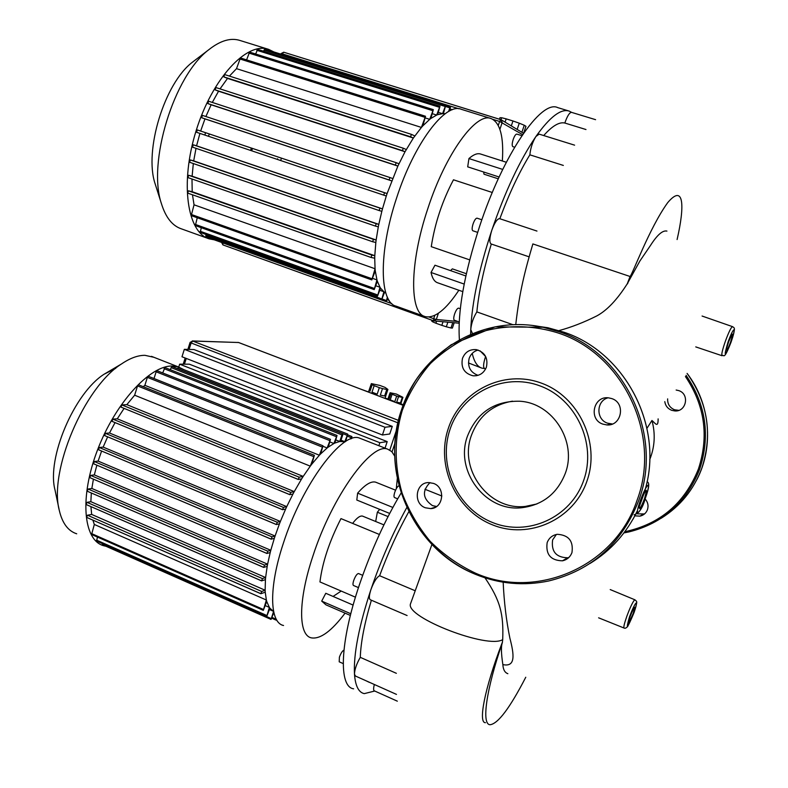 <?xml version="1.0" encoding="UTF-8"?>
<svg xmlns="http://www.w3.org/2000/svg" width="788" height="788" viewBox="0 0 788 788"><rect width="100%" height="100%" fill="white"/><g stroke="black" fill="none" stroke-linecap="round" stroke-linejoin="round"><path stroke-width="1.18" d="M105.986 546.271L103.494 545.67C83.203 540.085 79.391 497.021 97.545 449.909C115.472 402.766 149.996 365.445 172.148 366.016L178.452 366.942L183.762 369.621M76.712 533.801C68.152 531.023 62.37 523.311 59.356 510.654C48.521 471.185 84.296 387.263 121.391 364.026C130.01 358.166 137.87 355.26 144.972 355.329L153.896 357.299M335.905 439.96L339.756 441.487L345.174 441.782M170.435 369.739L171.104 367.612L341.933 434.887L339.756 441.487L334.88 443.043L337.028 435.449L333.895 443.526L334.88 443.043M329.965 441.969L333.895 443.526L328.281 447.091L330.467 439.359L327.138 447.978L328.281 447.091M323.1 446.363L327.138 447.978L320.686 453.858L322.972 445.781L319.367 455.228L320.686 453.858M143.268 386.701L144.874 385.332L319.367 455.228L311.841 464.102L314.353 455.316L310.285 466.151L311.841 464.102M310.285 466.151L303.193 476.405L126.848 404.648L134.64 395.202L310.285 466.151M301.646 478.848L303.193 476.405L299.135 477.173L298.297 479.468L301.646 478.848L294.249 491.613L117.274 418.822L124.11 408.381M292.959 494.017L294.249 491.613L290.664 492.362L289.817 494.667L292.959 494.017L286.733 506.635L109.493 432.996L115.058 422.595M285.65 509.009L286.733 506.635L283.424 507.403L282.577 509.708L285.65 509.009L280.38 521.449L103.159 447.101L107.641 436.828M279.464 523.793L280.38 521.449L277.238 522.247L276.391 524.562L279.464 523.793L275.081 536.027L98.116 461.088L101.613 451.041M274.322 538.322L275.081 536.027L272.027 536.855L271.171 539.169L274.322 538.322L270.796 550.28L94.324 474.898L96.875 465.166M270.215 552.526L270.796 550.28L267.782 551.167L266.925 553.471L270.215 552.526L267.605 564.159L91.851 488.461L93.408 479.163M267.201 566.326L267.605 564.159L264.551 565.114L263.694 567.409L267.201 566.326L265.615 577.535L90.847 501.68L91.339 492.983M265.428 579.613L265.615 577.535L262.443 578.599L261.586 580.884L265.428 579.613L265.142 590.242L91.674 514.436L90.915 506.605M265.241 592.192L265.142 590.242L261.705 591.463L260.848 593.728L265.241 592.192L266.364 600.023L94.314 524.463L92.876 520.11M266.748 601.5L266.364 600.023L263.3 610.355L266.748 601.5L269.368 607.42L265.389 605.667M269.949 608.237L269.368 607.42L266.738 616.374L269.949 608.237L273.416 611.281L269.516 609.567M273.594 611.38L271.042 619.427L273.84 612.532M341.007 440.177L344.78 441.664L347.744 434.099L345.646 441.487M276.529 619.703L276.027 620.087L276.105 618.935M271.013 619.407L102.391 544.675L102.342 543.562M266.699 616.364L96.619 541.031L97.446 537.061M263.261 610.336L91.605 534.481L94.314 524.463M260.739 593.62L86.66 517.391L87.478 515.214L91.674 514.436M261.478 580.776L86.148 504.527L86.975 502.34L90.847 501.68M263.586 567.311L87.291 491.239L88.118 489.033L91.851 488.461M266.817 553.383L89.812 477.617L90.63 475.41L94.324 474.898M271.072 539.081L93.555 463.758L94.373 461.541L98.116 461.088M276.283 524.473L98.48 449.721L99.298 447.505L103.159 447.101M282.478 509.629L104.607 435.567L105.415 433.351L109.493 432.996M289.728 494.598L112.034 421.344L112.842 419.137L117.274 418.822M298.209 479.399L121.017 407.12L121.805 404.914L126.848 404.648M134.64 395.202L137.536 385.913L138.55 384.81L314.353 455.316M341.933 434.887L342.78 433.735L342.78 434.779L340.613 441.369M350.67 438.946L351.921 436.532L351.566 438.62M144.874 385.332L147.366 377.353L148.361 376.27L322.972 445.781M154.024 378.526L156.132 371.798L157.107 370.724L330.467 439.359M162.673 372.931L164.968 367.582L337.028 435.449M171.104 367.612L172.079 366.568M177.428 368.666L178.413 367.523M115.708 368.341L104.105 374.221C74.338 392.976 46.443 458.37 55.022 490.028L59.061 509.235M214.297 239.828L209.244 238.872C187.308 232.726 179.733 183.308 196.054 130.956C212.12 78.505 246.89 41.262 268.649 49.388L273.623 51.811M207.963 238.409L181.447 228.865C172.375 225.87 165.707 217.468 161.432 203.668C147.277 162.781 173.803 75.668 209.007 49.555C220.443 40.552 230.786 37.529 240.025 40.483L268.009 49.181M444.954 113.896L443.398 113.699L445.673 105.415L442.551 113.689L443.398 113.699M438.423 112.388L442.551 113.689L437.675 114.664L439.98 106.232L436.67 115.058L437.675 114.664M432.454 113.738L436.67 115.058L430.908 118.436L433.331 109.63L429.726 119.343L430.908 118.436M425.431 117.983L429.726 119.343L422.861 125.824L425.52 116.26L421.422 127.429L422.861 125.824M229.426 76.091L236.518 68.654L421.422 127.429L413.345 138.038L405.032 151.749L397.871 166.091L387.095 193.553L200.654 131.044L204.959 118.88L391.646 180.876L389.134 179.979L389.932 177.527L392.582 178.492M386.307 195.985L387.095 193.553L384.524 192.705L383.726 195.148L386.307 195.985L382.485 208.869L196.576 145.829L199.925 133.379M381.835 211.332L382.485 208.869L379.934 208.111L379.136 210.544L381.835 211.332L378.801 224.363L193.69 160.89L196.015 148.331M378.299 226.846L378.801 224.363L376.211 223.674L375.413 226.097L378.299 226.846L376.142 239.985L192.124 176.197L193.316 163.54M375.837 242.477L376.142 239.985L373.453 239.355L372.645 241.749L375.837 242.477L374.793 255.686L192.203 191.73L191.996 179.014M374.724 258.198L374.793 255.686L371.857 255.095L371.059 257.469L374.724 258.198L375.058 268.747L194.045 204.811L192.469 194.784M375.265 270.845L375.058 268.747L371.818 279.907L375.265 270.845L376.969 279.917L372.783 278.42M377.383 281.316L376.969 279.917L374.192 289.61L377.383 281.316L380.013 287.275L375.906 285.817M380.574 288.172L380.013 287.275L377.511 296.101L380.574 288.172L383.894 291.747L379.875 290.309M384.574 292.23L383.894 291.747L381.569 300.011L384.574 292.23L385.765 292.9M205.885 116.535L211.125 104.784L397.871 166.091L395.359 165.116L396.147 162.663L398.945 163.766M212.297 102.43L218.552 91.231L405.032 151.749L402.471 150.656L403.259 148.213L406.273 149.513M220.029 88.877L227.505 78.416L413.345 138.038L410.607 136.787L411.385 134.344L414.803 135.94M277.612 158.772L277.406 159.403M381.648 300.011L386.248 301.666L387.854 298.179M386.258 301.676L387.361 297.155M381.559 300.001L205.885 236.804L206.092 234.519M377.501 296.091L200.3 232.43L201.255 227.693M374.182 289.61L195.345 225.575L197.256 217.754M371.808 279.907L191.228 215.607L194.045 204.811M187.692 193.109L371.059 257.469L187.692 193.109L188.43 190.824L192.203 191.73M187.899 177.586L372.645 241.749L187.918 177.596L188.637 175.281L192.124 176.197M375.413 226.097L189.603 162.259L190.332 159.934L193.69 160.89M192.538 147.149L379.136 210.544L192.528 147.149L193.267 144.805L196.576 145.829M383.726 195.148L196.576 132.286L197.305 129.931L200.654 131.044M204.959 118.88L201.669 117.727L202.398 115.373L389.932 177.536L202.398 115.373M211.125 104.784L207.845 103.563L208.574 101.209L396.137 162.663M218.552 91.231L215.173 89.891L215.892 87.537L403.239 148.213L215.892 87.537M227.505 78.416L223.881 76.899L224.59 74.545L411.405 134.354L224.59 74.545M236.518 68.654L240.429 57.938L425.52 116.26M396.147 162.663L208.564 101.209M445.742 106.557L449.81 107.828L450.519 106.863L449.623 110.941M449.81 107.828L448.599 111.492M281.434 158.142L280.686 160.506M197.305 129.931L384.524 192.705L197.305 129.931M246.595 59.888L249.579 52.106L433.331 109.63M255.647 54.008L257.627 49.368L439.98 106.232M263.586 51.23L264.768 49.112L445.673 105.415M270.934 51.033L450.519 106.863M195.03 60.223L192.597 62.075C164.525 83.016 143.869 150.863 155.137 183.821L155.788 185.879M345.075 613.143C331.63 631.03 320.43 639.285 311.496 637.886C298.219 635.532 298.002 600.466 312.905 556.052C332.142 496.233 371.778 441.96 387.735 449.199L391.725 451.573L394.69 456.065M397.31 478.474L396.315 488.678M283.542 625.495C269.545 622.796 268.58 587.641 283.286 543.484C302.228 484.009 342.691 430.543 359.624 438.148L361.357 438.837M343.932 650.13C342.425 650.809 340.909 653.154 339.401 657.162L339.214 661.812L343.204 663.595M358.619 573.585L358.461 573.526C356.954 573.802 355.378 576.097 353.733 580.421C352.797 583.406 352.748 585.1 353.566 585.523L358.471 587.612M399.004 485.763C397.615 486.216 396.206 488.363 394.778 492.204C393.813 495.307 393.744 497.1 394.571 497.563L397.674 498.824M352.62 523.409C356.708 518.002 359.998 515.559 362.51 516.091L363.101 516.337M374.743 691.027L364.263 693.627C358.629 692.425 355.358 685.944 354.482 674.193C353.438 654.296 358.914 626.105 370.902 589.641C380.899 560.268 392.857 532.915 406.775 507.58M401.112 492.983C384.879 520.287 370.981 550.871 359.417 584.745C339.756 642.683 338.505 686.87 353.625 688.83M408.775 511.767C397.901 531.289 388.179 552.605 379.609 575.723C376.664 577.289 373.768 581.928 370.902 589.641C369.02 595.63 368.863 599.018 370.439 599.816L407.091 615.536M374.32 684.585C373.354 688.397 373.384 690.505 374.428 690.889L397.329 701.172M366.056 680.783L369.267 682.329M371.375 600.22C364.47 623.328 360.776 642.378 360.293 657.34C356.56 663.86 354.62 669.475 354.482 674.193L355.427 676.025L396.472 694.395M379.609 575.723L414.715 590.557M360.293 657.34L396.364 673.316M375.679 521.498L377.344 512.22L388.051 516.583M377.344 512.22L379.698 509.363M379.373 534.461L340.977 518.602C329.404 541.287 322.391 562.405 319.948 581.928L355.447 597.186M350.374 615.438L325.986 604.849L321.701 601.116L325.769 593.285L353.132 605.095M333.078 596.437L341.194 591.059M321.701 601.116L350.798 613.744M392.857 507.442L357.624 493.15L356.806 500.035L389.676 513.431M357.624 493.15C365.041 484.669 371.02 481.005 375.561 482.138L376.753 482.62M458.862 290.25C445.9 309.773 434.7 318.569 425.264 316.638C409.415 313.585 409.327 263.497 427.825 208.593C445.614 153.601 476.336 111.729 491.21 118.604C500.203 122.711 503.916 136.836 502.34 160.979M424.358 316.313L396.216 306.187C379.481 302.789 378.319 252.662 396.561 198.113C414.074 143.446 445.456 102.145 461.266 109.296L490.757 118.466M458.655 308.147L458.606 308.128C457.365 308.206 456.025 310.157 454.617 313.969C453.533 317.505 453.445 319.593 454.351 320.214L459.217 321.957M481.862 219.773L477.045 218.168C475.804 218.178 474.484 220.088 473.096 223.871C471.923 227.732 471.835 230.037 472.83 230.766L477.626 232.381M521.883 135.674L516.849 134.098C515.726 134.078 514.515 135.861 513.205 139.437C511.993 143.446 511.875 145.849 512.85 146.647L514.623 147.208M484.64 368.548L482.059 368.183C477.439 366.863 474.169 361.938 472.239 353.388M470.633 334.319L470.751 329.611C472.012 302.228 479.045 269.082 491.83 230.185C505.167 191.336 519.863 160.122 535.899 136.531C532.54 142.007 530.531 148.114 529.861 154.832C519.164 172.326 509.156 193.621 499.828 218.729M568.503 110.891L557.746 107.621C541.277 99.249 503.394 154.074 479.685 226.107C464.24 273.938 457.483 311.831 459.404 339.786M468.446 362.953L480.857 367.74M499.819 218.749L499.622 218.66C497.238 218.719 494.637 222.561 491.83 230.185C489.466 237.946 489.22 242.546 491.111 243.965L529.103 256.829M595.59 119.677L571.536 112.359C569.547 112.418 567.311 115.974 564.819 123.026C559.293 121.746 552.26 125.922 543.71 135.546M574.6 145.159L539.14 134.127L535.899 136.531C549.886 116.87 560.987 108.389 569.222 111.108L571.645 112.398M480.069 350.847L485.585 356.501C483.349 363.357 483.005 367.366 484.551 368.508L485.644 368.912M491.308 244.034C483.605 269.506 478.789 292.121 476.858 311.9C473.381 317.534 471.342 323.444 470.751 329.611L472.495 333.551M585.976 129.528L564.819 123.026M563.331 165.421L529.861 154.832M476.858 311.9L513.165 324.784M492.303 192.499L453.474 179.792C442.285 200.979 434.877 223.28 431.263 246.674L469.668 259.873M462.773 291.619L437.714 282.813C434.523 281.799 432.297 278.351 431.036 272.481L434.956 265.211L465.846 275.958M450.509 270.619L452.351 268.866L466.338 273.712M431.036 272.481L464.171 284.064M483.645 172.001L483.999 174.197L498.282 178.817M502.724 169.42L468.939 158.555L467.698 166.849L499.119 177.004M468.939 158.555C473.509 154.507 477.4 153 480.611 154.034L506.329 162.259M406.943 396.137L407.829 394.286M392.099 394.296L396.679 396.039L394.818 401.634L390.237 399.89L392.099 394.296L390.907 393.695L389.045 399.28L388.1 398.472L390.099 392.749L396.344 394.039L402.934 397.329L402.294 397.379L400.432 402.954L396.679 402.195L398.541 396.6L402.294 397.379M374.162 385.667L379.343 387.637L377.186 394.158L372.005 392.178L374.162 385.667L372.182 384.672L370.025 391.173L369.06 390.287L371.345 383.628L379.885 385.43L385.017 387.381L387.903 389.439L386.78 389.489L384.623 395.99L380.318 395.103L382.485 388.592L386.78 389.489M385.844 395.625L387.903 389.439M384.623 395.99L380.318 395.103M370.025 391.173L369.198 390.109M371.345 383.628L372.182 384.672M377.186 394.158L372.005 392.178M382.485 388.592L379.343 387.637M394.818 401.634L390.237 399.89M389.045 399.28L388.248 398.314M390.099 392.749L390.907 393.695M400.432 402.954L396.679 402.195M401.171 402.619L402.934 397.329M398.541 396.6L396.679 396.039M178.758 367.05L179.654 364.184L189.356 364.174L387.204 441.605L385.027 448.136M387.204 441.605L379.855 442.708L378.851 445.712M379.855 442.708L179.654 364.184M382.426 434.996L389.745 433.991L392.286 426.367L384.997 427.263L382.426 434.996L181.989 356.767L184.333 349.34L384.997 427.263M392.286 426.367L193.976 349.537L184.333 349.34M433.292 320.686L432.878 321.928L431.676 321.031L431.942 320.204M432.878 321.928L435.892 323.218L436.591 321.149M505.069 122.12L506.162 118.87L501.651 117.737L501.001 119.697M499.454 119.205L499.956 117.717L501.651 117.737M517.164 129.429L519.262 123.194L524.266 125.253L521.892 132.295M523.656 133.093L525.941 126.307L524.266 125.253M506.162 118.87L512.968 120.978L511.314 125.893M519.262 123.194L512.968 120.978M443.033 321.731L441.822 325.355L435.892 323.218M452.765 322.617L450.972 327.985L446.323 326.784L447.87 322.174M450.972 327.985L452.381 328.094L454.184 322.745M441.822 325.355L446.323 326.784M484.994 577.831C500.35 600.574 503.699 614.069 502.705 639.6L502.35 642.703C500.981 646.13 501.148 653.429 502.862 664.589C503.158 669.603 504.822 672.637 507.856 673.691M485.457 722.665C478.149 723.217 484.236 689.5 502.222 642.644M502.35 642.703C485.979 690.249 481.429 724.674 490.097 724.724C498.016 723.788 509.905 707.959 525.763 677.256M666.934 231.091C662.688 230.096 657.202 234.893 650.464 245.482L639.915 260.966L627.307 283.719C617.132 299.736 606.957 310.472 596.762 315.939C583.849 322.4 571.27 327.286 559.017 330.596M627.307 283.719L630.065 276.489C632.34 274.815 649.322 228.077 667.702 202.644C684.004 183.377 684.9 205.757 677.099 239.542M646.968 428.288L651.952 420.496C654.976 422.87 658.167 428.642 658.128 418.881M649.706 459.65C654.818 446.924 655.567 433.873 651.952 420.496M515.736 324.705C519.479 291.659 525.113 270.294 532.865 243.925L630.065 276.489L627.563 283.798M512.505 401.161C492.48 404.668 478.789 416.054 471.441 435.321C458.35 469.648 489.2 510.91 525.438 506.398L536.953 503.946M467.54 435.961C454.341 470.603 485.438 512.239 521.981 507.699C542.824 504.95 557.264 493.515 565.282 473.411C577.505 441.585 552.565 402.747 519.558 401.23C494.421 400.846 477.075 412.429 467.54 435.961M586.893 481.251C600.742 442.846 578.776 396.354 541.149 383.047C503.709 369.168 460.714 390.759 448.392 428.199C435.537 465.442 455.651 510.289 492.313 524.778C528.768 539.819 573.605 519.873 586.893 481.251M583.652 480.453C596.999 443.427 575.851 398.6 539.573 385.746C503.473 372.33 461.965 393.133 450.066 429.273C437.655 465.216 457.079 508.516 492.461 522.474C527.635 536.963 570.857 517.686 583.652 480.453M612.414 423.993L607.518 423.176C595.777 419.472 596.181 400.787 608.06 397.812M602.83 424.111L606.809 424.929C621.624 426.397 626.056 403.013 611.784 398.59L608.553 397.851C593.443 395.635 588.281 419.492 602.83 424.111M478.04 375.344C470.308 372.399 467.343 366.755 469.156 358.402C470.771 354.048 473.755 351.261 478.109 350.049M486.413 367.09C488.245 357.998 484.886 352.177 476.316 349.636C469.727 349.133 465.117 352.029 462.497 358.323C460.684 367.641 464.211 373.473 473.086 375.807C479.449 376.093 483.891 373.187 486.413 367.09M436.601 506.487L432.445 505.62C422.683 498.735 421.866 491.052 429.992 482.581M433.548 483.408L428.583 482.561C415.611 482.483 412.882 503.463 425.293 507.767L430.75 508.615C443.486 508.26 445.801 487.565 433.548 483.408M568.798 557.53L567.685 557.786C556.121 557.49 551.098 551.531 552.624 539.918L556.367 534.461M547.148 542.666C545.601 554.447 550.694 560.504 562.425 560.82C567.045 559.795 570.216 557.047 571.96 552.585C573.575 541.09 568.67 534.993 557.254 534.303C552.349 535.19 548.98 537.968 547.148 542.666M676.153 390.03L678.724 390.602C689.884 394 686.407 412.026 674.823 410.932L671.701 410.312C667.761 408.706 665.456 405.81 664.786 401.634M667.643 398.876C667.446 404.047 669.731 407.672 674.498 409.76L678.793 410.351M645.096 498.902C647.903 502.114 648.682 505.709 647.45 509.698C646.081 513.165 643.579 515.313 639.955 516.14L634.832 515.835M637.571 513.865L644.535 513.934M205.343 133.064L204.969 135.073M208.387 136.216L209.224 134.344M272.205 617.506L276.027 619.191M102.282 543.759L271.033 618.521M96.491 540.105L266.718 615.458M91.477 533.545L263.281 609.42M87.478 515.214L261.705 591.463M86.975 502.34L262.443 578.599M88.118 489.033L264.551 565.114M90.63 475.41L267.782 551.167M94.373 461.541L272.027 536.855M99.298 447.505L277.238 522.247M105.415 433.351L283.424 507.403M112.842 419.137L290.664 492.362M121.805 404.914L299.135 477.173M137.536 385.913L313.447 456.518M177.458 368.557L346.907 435.232M347.39 436.197L351.103 437.655M147.366 377.353L322.075 446.973M156.132 371.798L329.591 440.531M164.012 368.646L336.171 436.611M387.686 298.682L388.208 298.869M382.318 299.085L386.258 300.504M205.747 235.622L381.559 298.829M200.142 231.239L377.501 294.899M195.188 224.363L374.182 288.398M191.06 214.375L371.798 278.676M188.43 190.824L371.857 255.095M188.637 175.281L373.453 239.355M189.613 162.269L375.393 226.087M190.332 159.934L376.211 223.674M193.267 144.805L379.934 208.111M201.669 117.727L389.134 179.979M207.845 103.563L395.359 165.116M215.173 89.891L402.471 150.656M223.881 76.899L410.607 136.787M239.572 58.873L424.762 117.264M449.889 110.143L450.726 110.399M248.742 53.023L432.592 110.625M256.809 50.284L439.251 107.217M263.97 50.018L444.954 106.39M237.927 342.396L238.774 342.583M189.09 349.439L191.129 342.967L192.696 341.046L190.095 342.386L191.129 342.967L397.832 422.792M398.403 420.359L192.696 341.046L238.557 342.504L403.062 405.308M184.441 364.184L186.254 358.432M396.344 430.494L389.794 450.076M392.04 451.898L394.886 443.368M361.485 389.41L368.498 391.961M385.105 398.038L387.893 399.073L385.115 398.029M400.846 403.87L403.269 404.776L400.846 403.86M433.676 320.824L436.325 319.465L433.695 318.697L433.676 320.824M499.907 129.321L502.212 122.426L500.863 119.648L499.612 121.45L522.592 134.64M433.577 320.785L223.004 244.93L222.699 242.842M501.247 119.806L283.71 52.205L281.109 53.564L282.271 53.84L283.71 52.205L500.813 119.638M251.855 150.35L252.456 148.43M282.084 54.441L282.271 53.84L458.882 108.774M492.874 119.352L499.612 121.45L498.282 125.43M434.818 315.358L433.695 318.697L429.066 317.032M391.823 303.636L386.356 301.666M457.966 321.504L436.325 319.465L438.394 313.269M598.614 617.822L624.096 628.046C623.387 627.475 624.283 623.594 626.795 616.383C630.016 607.706 632.587 602.239 634.498 599.983L634.98 599.835M629.484 616.905C625.613 630.518 627.11 629.149 633.966 612.778C636.359 605.864 637.019 602.653 635.936 603.125C634.34 605.026 632.193 609.626 629.484 616.905M628.952 622.609C628.203 622.993 628.637 620.865 630.242 616.206C634.832 605.283 635.827 604.366 633.227 613.458L628.952 622.609M640.378 500.518C633.857 518.642 639.314 515.45 645.451 497.898C648.278 489.614 649.095 485.408 647.903 485.26C646.081 486.826 643.579 491.909 640.378 500.518M639.639 508.447C638.802 508.457 639.334 505.669 641.245 500.075C646.623 487.585 647.746 486.994 644.614 498.321C642.535 503.946 640.871 507.324 639.639 508.447M722.054 355.723L722.005 355.713C721.286 354.649 722.438 349.724 725.472 340.968C728.772 332.063 731.116 327.286 732.476 326.636L732.505 326.646C734.948 328.281 735.588 327.394 731.057 342.169C733.598 334.821 734.574 330.674 733.983 329.758C732.84 330.32 730.89 334.339 728.112 341.815C723.473 357.624 724.458 357.742 731.047 342.179C723.354 362.017 724.093 353.694 722.005 355.713L695.755 346.897M726.674 350.128C726.25 349.596 726.891 346.838 728.605 341.874C733.017 331.502 733.667 331.581 730.565 342.12C728.752 347.006 727.452 349.685 726.674 350.128M502.882 664.599C515.815 667.367 514.17 654.621 509.885 638.152C506.32 620.727 504.074 602.081 503.168 582.194M502.705 639.6C488.067 649.243 406.519 617.782 410.371 604.199L431.903 544.557M639.472 506.113L644.259 492.874M645.441 488.698C663.604 425.215 624.529 351.99 563.844 332.181L547.877 327.739L533.062 325.602M590.064 563.44C610.858 550.664 626.687 532.993 637.541 510.427M475.558 574.334C499.257 583.967 523.656 586.183 548.763 580.963C591.749 570.335 621.702 543.621 638.605 500.833C663.851 434.779 624.362 352.797 559.155 331.748L542.991 327.247C482.414 313.87 419.709 352.137 401.456 410.006C379.264 472.652 413.07 549.591 475.43 574.285M637 500.439C661.979 435.065 622.914 353.911 558.377 333.058C531.142 324.449 502.517 324.686 476.139 333.442C459.128 340.741 443.91 350.749 430.484 363.465C418.398 377.472 408.972 393.153 402.225 410.518C394.197 437.862 394.148 465.373 402.077 493.042C408.765 510.683 418.113 526.758 430.14 541.277C443.496 554.555 458.655 565.213 475.617 573.231C536.372 600.2 614.768 566.927 637 500.439M629.129 531.88L623.929 532.905L629.129 531.88C662.944 523.281 686.437 502.439 699.606 469.362C710.52 435.931 706.009 404.589 686.092 375.334M661.201 518.248C680.271 506.31 693.795 489.644 701.793 468.239C712.805 434.286 707.91 402.678 687.097 373.423C710.185 403.298 714.164 446.569 696.809 479.725M624.815 531.723C660.127 524.128 684.654 503.236 698.404 469.047C709.131 436.227 704.807 405.387 685.432 376.536M266.925 553.471L89.812 477.617M261.586 580.884L86.148 504.527M263.694 567.409L87.291 491.239M260.848 593.728L86.66 517.391M98.48 449.721L276.352 524.542M112.034 421.344L289.787 494.657M104.607 435.567L282.547 509.698M121.017 407.12L298.268 479.459M271.949 618.275L275.997 620.077M93.555 463.758L271.141 539.15M178.393 367.513L347.744 434.099M347.804 434.907L351.921 436.532M172.05 366.558L342.78 433.735M104.105 374.221L121.391 364.026M151.483 356.343L178.452 366.942M384.495 292.486L385.785 292.949M443.506 113.393L445.003 113.856M389.085 300.336L387.341 299.716M450.244 109.069L452.361 109.729M155.137 183.821L161.432 203.668M192.597 62.075L209.007 49.555M359.624 438.148L387.735 449.199M362.687 575.319L358.461 573.526M362.51 516.091L383.914 524.877M441.871 496.007L424.919 489.249M375.561 482.138L395.576 490.175M460.31 308.738L458.606 308.128M536.963 231.071L499.622 218.66M387.775 399.447L388.1 398.472M368.459 392.079L369.06 390.287M384.997 398.393L385.834 395.842M400.678 404.372L401.19 402.835M403.072 405.288L238.656 342.524L192.262 340.938M190.095 342.386L187.879 349.409M185.17 358.008L183.22 364.184M368.508 391.941L360.53 389.045M221.595 242.448L222.925 244.91M281.109 53.564L280.952 54.086M251.333 148.055L250.722 149.986M222.955 244.91L433.617 320.805M523.528 133.28L501.434 119.924M434.316 320.943L459.158 323.198M624.096 628.046C624.982 628.607 626.194 628.066 627.721 626.43L633.976 612.769M630.252 616.196L628.775 620.983M634.074 514.8C638.96 513.579 642.762 507.945 645.461 497.888M641.255 500.065L639.423 506.27M728.614 341.874L726.723 348.158M728.614 341.864L731.254 335.56M702.078 316.037L732.495 326.636M641.284 499.986L644.742 491.968M645.49 497.809C649.184 487.713 649.706 482.394 647.066 481.842M630.282 616.108L633.335 608.917M634.005 612.69C637.856 599.904 637.128 602.121 634.882 599.796L610.217 589.572M525.438 506.398L521.981 507.699M475.469 574.334C425.274 553.531 392.178 499.7 394.768 445.555C396.502 422.21 403.397 400.639 415.434 380.85C423.343 369.02 435.281 356.974 451.248 344.701L495.071 326.872L542.991 327.247L547.877 327.739L563.853 332.191C624.579 352.009 663.604 425.215 645.461 488.668M644.279 492.845L639.462 506.132M635.305 514.948L632.872 519.4M475.489 574.344C499.218 583.987 523.636 586.193 548.763 580.963M611.439 423.983L606.809 424.929M567.685 557.786L562.425 560.82M430.75 508.615L435.557 507.147M473.086 375.807L476.504 375.718M643.106 514.328L639.955 516.14M677.582 410.371L674.823 410.932"/></g></svg>
